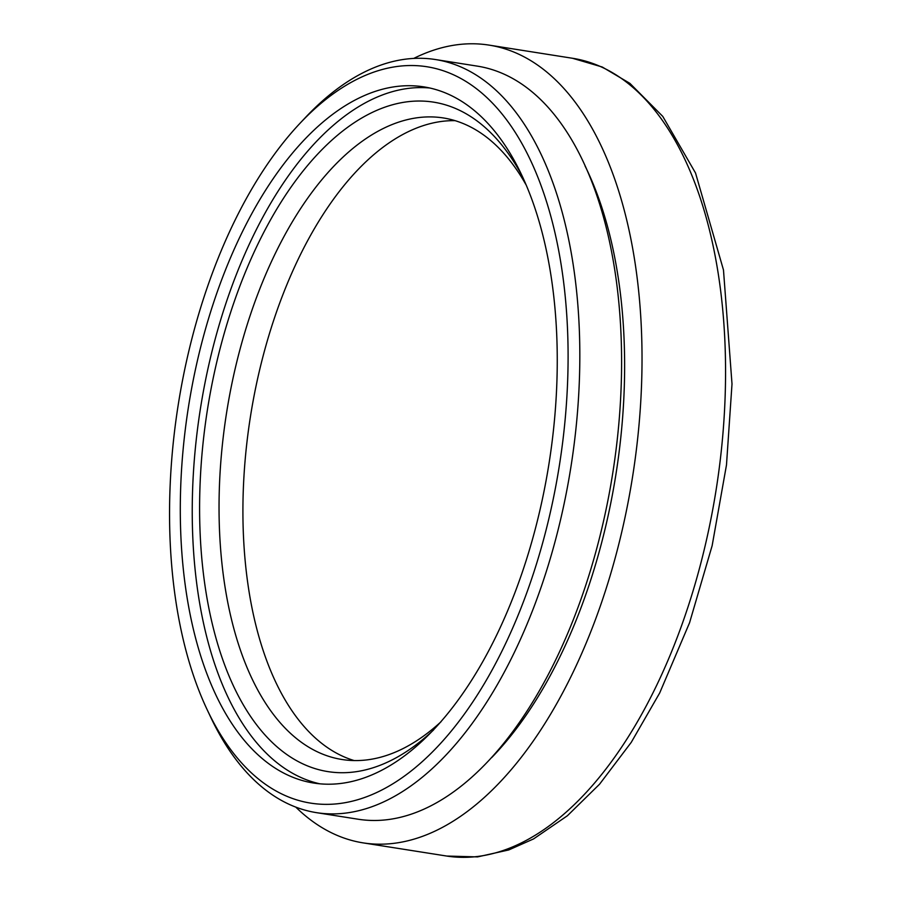 <?xml version="1.0" encoding="UTF-8"?>
<svg xmlns="http://www.w3.org/2000/svg" width="902" height="902" viewBox="0 0 902 902"><rect width="100%" height="100%" fill="white"/><g stroke="black" fill="none" stroke-linecap="round" stroke-linejoin="round"><path stroke-width="1.35" d="M319.951 783.827A352.411 182.441 99 0 1 251.748 238.974A352.411 182.441 99 0 1 429.623 87.99M521.153 174.165A338.87 175.428 -81 0 0 285.37 195.43A338.87 175.428 -81 0 0 215.736 637.229A338.87 175.428 -81 0 0 433.558 729.977M441.022 721.758A324.754 168.122 99 0 1 342.129 759.518A324.754 168.122 99 0 1 226.616 412.552A324.754 168.122 99 0 1 443.254 117.936A324.754 168.122 99 0 1 525.731 184.29M455.048 120.654A324.754 168.122 -81 0 0 250.485 416.318A324.754 168.122 -81 0 0 354.193 760.578M239.819 237.091A352.411 182.441 99 0 1 423.692 86.851A352.411 182.441 99 0 1 549.036 463.369A352.411 182.441 99 0 1 313.952 783.083A352.411 182.441 99 0 1 239.819 237.091M295.766 807.098A403.825 209.05 -81 0 0 363.224 842.896A403.825 209.05 -81 0 0 632.606 476.549A403.825 209.05 -81 0 0 488.974 45.1A403.825 209.05 -81 0 0 413.77 58.404M207.28 709.942L210.764 717.327A381.23 197.358 -81 0 0 227.484 747.442A381.23 197.358 -81 0 0 316.625 812.679A381.23 197.358 -81 0 0 570.932 466.83A381.23 197.358 -81 0 0 435.339 59.521A381.23 197.358 -81 0 0 305.271 117.688L299.69 123.63A372.763 192.972 99 0 1 544.853 196.467A372.763 192.972 99 0 1 484.769 682.882A372.763 192.972 99 0 1 223.617 739.392A372.763 192.972 99 0 1 207.28 709.942A372.763 192.972 99 0 1 299.69 123.63M316.625 812.679L358.387 819.264A381.23 197.358 -81 0 0 612.706 473.403A381.23 197.358 -81 0 0 477.102 66.094L435.339 59.521M491.725 757.556A371.342 192.239 -81 0 0 584.992 165.833M446.761 856.054L477.586 856.9L508.739 849.955L533.544 838.928L567.403 815.746L599.548 784.221L631.253 742.346L659.689 692.973L689.568 622.741L712.14 545.687L726.482 464.981L732.007 383.981L723.483 270.014L695.532 173.015L662.778 116.414L629.9 83.367L602.265 67.019L572.499 58.269A403.825 209.05 99 0 1 716.143 489.707A403.825 209.05 99 0 1 446.761 856.054L363.224 842.896M572.499 58.269L488.974 45.1"/></g></svg>
